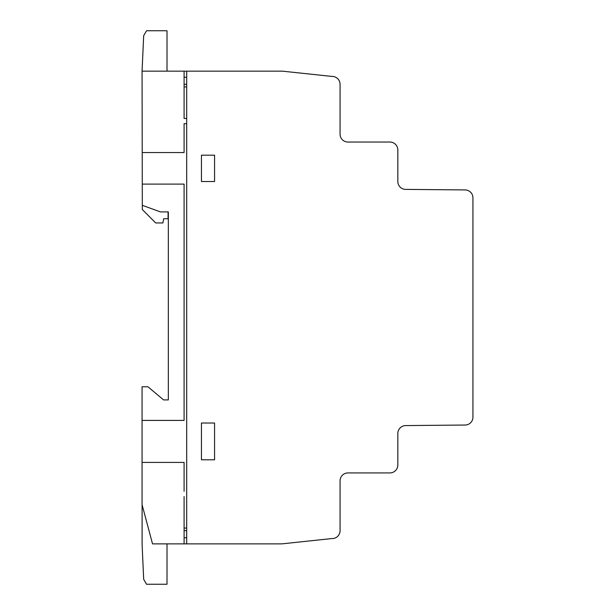 <?xml version="1.0" encoding="UTF-8"?>
<svg xmlns="http://www.w3.org/2000/svg" width="615" height="615" viewBox="0 0 615 615"><rect width="100%" height="100%" fill="white"/><g stroke="black" fill="none" stroke-linecap="round" stroke-linejoin="round"><path stroke-width="0.92" d="M397.836 181.525L397.836 181.525A7.864 7.864 0 0 0 405.616 189.389L465.14 189.92A7.918 7.918 0 0 1 472.935 197.838L472.935 417.193A7.849 7.849 0 0 1 465.14 425.034L405.685 425.58A7.918 7.918 0 0 0 397.836 433.483L397.836 465.025A7.941 7.941 0 0 1 389.872 472.927L347.982 472.927A7.887 7.887 0 0 0 340.072 480.807L340.072 530.676A7.941 7.941 0 0 1 331.716 538.571L281.855 543.868L152.528 543.868L142.065 504.654L142.065 386.781L147.961 386.781L163.59 399.904L168.341 399.904L168.341 211.906L160.43 211.906L142.311 205.325L142.065 71.156L282.3 71.156L331.7 76.398A7.98 7.98 0 0 1 340.072 84.44L340.072 134.201A7.834 7.834 0 0 0 347.882 142.042L389.918 142.042A7.941 7.941 0 0 1 397.836 149.983L397.836 181.525M152.528 543.868L142.096 504.754L142.096 544.452L143.679 579.315L146.531 584.25L167.011 584.25L167.011 543.868M142.065 71.156L143.679 35.693L146.531 30.75L167.011 30.75L167.011 71.156M142.311 205.325L142.334 209.538L155.71 222.961L162.906 222.961L163.675 218.74L168.072 218.74L168.072 211.906M184.093 528.062L186.691 528.062M186.691 530.676L184.093 530.676M184.093 537.81L186.691 537.687M201.443 459.805L214.574 459.805L214.574 423.02L201.443 423.02L201.443 459.805M142.065 462.418L184.093 462.418L184.093 491.285M142.273 184.108L184.093 184.108L184.093 420.406L142.065 420.406M184.093 496.566L184.093 543.868M201.443 155.18L201.443 181.51L214.574 181.51L214.574 155.18L201.443 155.18M186.691 123.684L184.093 123.684L184.093 152.558L142.211 152.558M184.093 71.156L184.093 118.457L186.691 118.457M186.691 77.282L184.093 77.236M186.691 71.156L186.691 543.814M184.093 84.301L186.691 84.301M186.691 86.907L184.093 86.907"/></g></svg>
